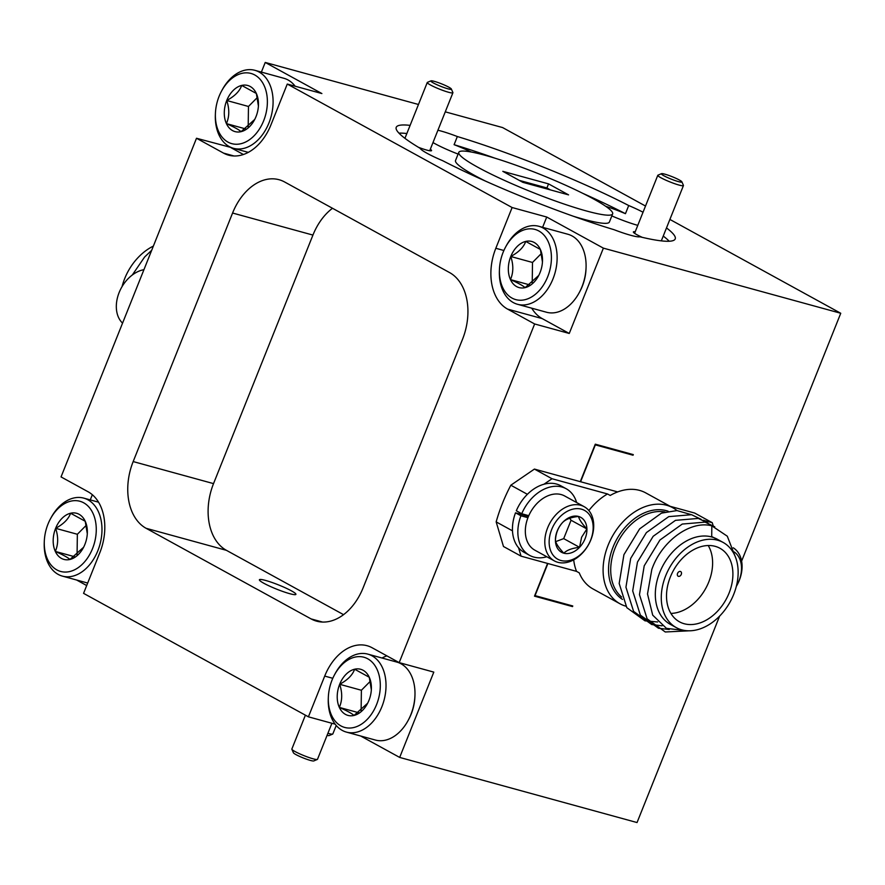 <?xml version="1.0" encoding="UTF-8"?>
<svg xmlns="http://www.w3.org/2000/svg" width="885" height="885" viewBox="0 0 885 885"><rect width="100%" height="100%" fill="white"/><g stroke="black" fill="none" stroke-linecap="round" stroke-linejoin="round"><path stroke-width="1.33" d="M663.916 175.772A11.051 1.305 21.8 0 0 675.598 180.739A11.051 1.305 21.8 0 0 681.881 181.823A11.051 1.305 21.8 0 0 679.37 180.009A11.051 1.305 21.8 0 0 668.839 175.44A11.051 1.305 21.8 0 0 661.515 173.67A11.051 1.305 21.8 0 0 663.916 175.772M681.881 181.823L683.419 185.352A13.806 1.626 -158.2 0 1 683.441 185.562A13.806 1.626 -158.2 0 1 674.857 183.748A13.806 1.626 -158.2 0 1 660.962 177.785A13.806 1.626 -158.2 0 1 657.798 175.307A13.806 1.626 -158.2 0 1 657.964 175.164L661.515 173.67M546.853 556.765A38 27.203 -61.2 0 1 529.606 555.36L524.197 552.384A38 27.203 -61.2 0 1 515.512 512.813L528.445 516.431M528.776 515.678L521.73 513.742A38 27.203 -61.2 0 1 566.19 488.741A38 27.203 -61.2 0 1 576.633 502.547M566.19 488.741L560.78 485.765A38 27.203 -61.2 0 0 516.32 510.767L521.73 513.742M529.606 555.36A38 27.203 -61.2 0 1 520.922 515.778L527.936 517.703M515.512 512.813L520.922 515.778M143.945 269.671A30.931 22.136 118.8 0 0 119.143 292.537A30.931 22.136 118.8 0 0 122.55 323.136M736.364 586.191A27.833 19.924 118.8 0 0 738.986 580.87A27.833 19.924 118.8 0 0 734.307 552.008M733.222 547.793A30.931 22.136 -61.2 0 1 739.263 580.427A30.931 22.136 -61.2 0 1 736.32 586.39M584.155 506.674L564.674 495.976A30.931 22.136 118.8 0 0 528.157 517.15A30.931 22.136 118.8 0 0 534.894 550.204L554.375 560.902A30.931 22.136 -61.2 0 1 547.627 527.847A30.931 22.136 -61.2 0 1 584.155 506.674A30.931 22.136 -61.2 0 1 590.903 539.717A30.931 22.136 -61.2 0 1 554.375 560.902M590.627 540.171A27.833 19.924 118.8 0 0 581.423 509.163A27.833 19.924 118.8 0 0 551.687 529.484A27.833 19.924 118.8 0 0 560.891 560.493A27.833 19.924 118.8 0 0 590.627 540.171M585.096 538.655A19.935 14.26 118.8 0 0 586.91 528.953A19.935 14.26 118.8 0 0 578.513 516.453A19.935 14.26 118.8 0 0 562.76 522.327A19.935 14.26 118.8 0 0 555.415 540.702A19.935 14.26 118.8 0 0 563.811 553.202A19.935 14.26 118.8 0 0 579.553 547.328A19.935 14.26 118.8 0 0 585.096 538.655M581.6 537.239L586.91 528.953C581.998 523.654 579.199 519.484 578.513 516.453C571.179 517.227 565.924 519.185 562.76 522.327C558.181 527.283 555.736 533.412 555.415 540.702C556.057 543.667 558.855 547.837 563.811 553.202C566.887 550.094 572.13 548.136 579.553 547.328L581.6 537.239M555.68 541.62L563.701 538.622L571.057 520.247L569.708 518.234M563.701 538.622L579.553 547.328M571.057 520.247L586.91 528.953M327.904 733.3A13.806 1.626 21.8 0 0 332.683 734.085L329.131 735.579A11.051 1.305 -158.2 0 1 327.063 735.402M332.683 734.085A13.806 1.626 21.8 0 0 332.837 733.942L336.223 725.49M643.03 212.234A30.931 3.64 21.8 0 0 628.715 205.53L625.452 213.683A30.931 3.64 21.8 0 0 605.716 206.293M122.075 286.574A48.609 34.792 -61.2 0 1 124.685 278.598A48.609 34.792 -61.2 0 1 153.37 246.096M625.861 606.192A54.793 39.217 -61.2 0 1 620.042 603.802A54.793 39.217 -61.2 0 1 608.095 545.26A54.793 39.217 -61.2 0 1 672.799 507.747A54.793 39.217 -61.2 0 1 676.992 510.568M676.317 627.642L670.365 624.379A48.609 34.792 -61.2 0 1 659.756 572.44A48.609 34.792 -61.2 0 1 717.16 539.164L723.111 542.428A48.609 34.792 118.8 0 0 665.708 575.715A48.609 34.792 118.8 0 0 676.317 627.642A48.609 34.792 118.8 0 0 733.709 594.366A48.609 34.792 118.8 0 0 723.111 542.428M722.802 542.273L711.695 536.52L711.839 525.845C690.731 520.07 661.703 540.79 651.803 569.52L647.51 593.957L652.699 615.13L666.449 628.361L685.753 630.629M729.074 593.094A41.982 30.046 118.8 0 0 719.914 548.246A41.982 30.046 118.8 0 0 670.343 576.987A41.982 30.046 118.8 0 0 679.503 621.834A41.982 30.046 118.8 0 0 729.074 593.094M670.918 613.427A41.982 30.046 118.8 0 0 708.785 581.954A41.982 30.046 118.8 0 0 708.21 545.514M573.69 559.862A54.793 39.217 118.8 0 0 576.555 571.378L579.255 572.861A54.793 39.217 118.8 0 0 592.994 588.945L620.042 603.802M677.567 573.392A2.655 1.903 -61.2 0 1 680.698 571.577A2.655 1.903 -61.2 0 1 681.273 574.409A2.655 1.903 -61.2 0 1 678.142 576.223A2.655 1.903 -61.2 0 1 677.567 573.392M295.159 86.221A40.433 27.833 -74.7 0 0 288.079 79.982A40.433 27.833 -74.7 0 0 283.864 78.278L254.902 70.324A40.433 27.833 105.3 0 1 259.117 72.039A40.433 27.833 105.3 0 1 270.091 119.829A40.433 27.833 105.3 0 1 233.507 148.315A40.433 27.833 105.3 0 1 229.292 146.6A40.433 27.833 105.3 0 1 215.365 114.607L215.42 113.302A36.385 25.057 -74.7 0 0 227.954 142.098A36.385 25.057 -74.7 0 0 263.653 120.78A36.385 25.057 -74.7 0 0 254.803 74.993A36.385 25.057 -74.7 0 0 221.482 91.21A36.385 25.057 -74.7 0 0 215.42 113.302M221.482 91.21L222.091 90.06A40.433 27.833 105.3 0 1 254.902 70.324M250.201 86.487A23.917 16.461 -74.7 0 0 241.693 85.425A23.917 16.461 -74.7 0 0 226.737 100.503A23.917 16.461 -74.7 0 0 226.416 123.623A23.917 16.461 -74.7 0 0 241.063 131.666A23.917 16.461 -74.7 0 0 254.46 119.94A23.917 16.461 -74.7 0 0 256.019 116.588A23.917 16.461 -74.7 0 0 258.442 105.415A23.917 16.461 -74.7 0 0 256.34 93.467A23.917 16.461 -74.7 0 0 250.201 86.487M258.409 105.957L256.34 93.467L241.693 85.425C239.669 91.21 234.68 96.233 226.737 100.503C229.547 108.944 229.447 116.654 226.416 123.623C234.215 127.108 239.094 129.785 241.063 131.666L254.714 119.442M346.433 732.105L375.395 740.048A40.433 27.833 -74.7 0 0 408.206 720.324A40.433 27.833 -74.7 0 0 414.943 695.776A40.433 27.833 -74.7 0 0 401.005 663.772A40.433 27.833 -74.7 0 0 396.79 662.068L367.828 654.126A40.433 27.833 105.3 0 1 372.043 655.829A40.433 27.833 105.3 0 1 383.017 703.63A40.433 27.833 105.3 0 1 346.433 732.105A40.433 27.833 105.3 0 1 342.218 730.39A40.433 27.833 105.3 0 1 328.291 698.398L328.346 697.092A36.385 25.057 -74.7 0 0 340.88 725.888A36.385 25.057 -74.7 0 0 376.579 704.571A36.385 25.057 -74.7 0 0 367.729 658.783A36.385 25.057 -74.7 0 0 334.408 675.001A36.385 25.057 -74.7 0 0 328.346 697.092M334.408 675.001L335.017 673.85A40.433 27.833 105.3 0 1 367.828 654.126M363.127 670.288A23.917 16.461 -74.7 0 0 354.62 669.215A23.917 16.461 -74.7 0 0 339.663 684.293A23.917 16.461 -74.7 0 0 339.342 707.414A23.917 16.461 -74.7 0 0 353.989 715.456A23.917 16.461 -74.7 0 0 367.386 703.73A23.917 16.461 -74.7 0 0 368.945 700.378A23.917 16.461 -74.7 0 0 371.368 689.205A23.917 16.461 -74.7 0 0 369.266 677.257A23.917 16.461 -74.7 0 0 363.127 670.288M371.335 689.747L369.266 677.257L354.62 669.215C352.595 675.001 347.606 680.023 339.663 684.293C342.473 692.734 342.373 700.444 339.342 707.414C347.141 710.898 352.02 713.575 353.989 715.456L367.64 703.232M83.688 502.802A36.385 25.057 -74.7 0 0 50.368 519.008A36.385 25.057 -74.7 0 0 44.305 541.1A36.385 25.057 -74.7 0 0 56.85 569.907A36.385 25.057 -74.7 0 0 92.549 548.578A36.385 25.057 -74.7 0 0 83.688 502.802M50.368 519.008L50.987 517.858A40.433 27.833 105.3 0 1 83.798 498.133A40.433 27.833 105.3 0 1 88.002 499.848A40.433 27.833 105.3 0 1 98.976 547.638A40.433 27.833 105.3 0 1 62.404 576.113A40.433 27.833 105.3 0 1 58.189 574.409A40.433 27.833 105.3 0 1 44.25 542.405L44.305 541.1M79.086 514.296A23.917 16.461 -74.7 0 0 70.59 513.234A23.917 16.461 -74.7 0 0 55.622 528.312A23.917 16.461 -74.7 0 0 55.312 551.432A23.917 16.461 -74.7 0 0 69.948 559.464A23.917 16.461 -74.7 0 0 83.345 547.749A23.917 16.461 -74.7 0 0 84.905 544.386A23.917 16.461 -74.7 0 0 87.327 533.224A23.917 16.461 -74.7 0 0 85.225 521.276A23.917 16.461 -74.7 0 0 79.086 514.296M87.305 533.766L85.225 521.276L70.59 513.234C68.565 519.019 63.576 524.042 55.622 528.312C58.443 536.752 58.333 544.452 55.312 551.432C63.112 554.906 67.99 557.594 69.948 559.464L83.61 547.251M305.402 715.168L291.851 749.042A13.806 1.626 21.8 0 0 291.873 749.263A13.806 1.626 21.8 0 0 295.015 751.52A13.806 1.626 21.8 0 0 308.179 757.239A13.806 1.626 21.8 0 0 317.339 759.441A13.806 1.626 21.8 0 0 317.494 759.297L331.908 723.277M317.339 759.441L313.788 760.934A11.051 1.305 -158.2 0 1 306.464 759.164A11.051 1.305 -158.2 0 1 295.933 754.595A11.051 1.305 -158.2 0 1 293.422 752.792L291.873 749.263M471.329 152.032A30.931 3.64 21.8 0 0 454.094 144.686L457.346 136.533A30.931 3.64 21.8 0 0 440.697 130.947A30.931 3.64 21.8 0 0 437.92 130.228M410.12 125.371A150.24 17.678 21.8 0 0 396.226 127.329A150.24 17.678 21.8 0 0 420.132 148.304A30.931 3.64 21.8 0 0 442.721 160.716A150.24 17.678 21.8 0 0 614.09 229.713A30.931 3.64 21.8 0 0 630.739 235.299A30.931 3.64 21.8 0 0 639.899 236.793A150.24 17.678 -158.2 0 0 675.211 238.917A150.24 17.678 -158.2 0 0 666.494 227.921M418.494 147.319A15.465 1.825 21.8 0 0 426.659 150.063A15.465 1.825 21.8 0 0 431.371 150.771A15.465 1.825 21.8 0 0 430.32 149.233M458.795 152.353A82.858 9.746 21.8 0 0 502.26 179.401A82.858 9.746 21.8 0 0 586.434 210.973A82.858 9.746 21.8 0 0 612.641 213.893A82.858 9.746 21.8 0 0 569.177 186.846A82.858 9.746 21.8 0 0 485.002 155.273A82.858 9.746 21.8 0 0 458.795 152.353L455.532 160.506A82.858 9.746 21.8 0 0 485.555 181.137M573.414 216.272A82.858 9.746 21.8 0 0 583.182 219.126A82.858 9.746 21.8 0 0 609.389 222.035L612.641 213.893M265.611 580.449A19.669 2.312 -158.2 0 1 285.59 587.939A19.669 2.312 -158.2 0 1 295.911 594.366A19.669 2.312 -158.2 0 1 289.683 593.669A19.669 2.312 -158.2 0 1 269.704 586.18A19.669 2.312 -158.2 0 1 259.393 579.764A19.669 2.312 -158.2 0 1 265.611 580.449M433.384 82.958A11.051 1.305 21.8 0 0 445.066 87.925A11.051 1.305 21.8 0 0 451.35 88.998A11.051 1.305 21.8 0 0 448.839 87.195A11.051 1.305 21.8 0 0 438.307 82.626A11.051 1.305 21.8 0 0 430.984 80.856A11.051 1.305 21.8 0 0 433.384 82.958M451.35 88.998L452.888 92.527A13.806 1.626 -158.2 0 1 452.91 92.748A13.806 1.626 -158.2 0 1 444.325 90.934A13.806 1.626 -158.2 0 1 430.431 84.971A13.806 1.626 -158.2 0 1 427.267 82.493A13.806 1.626 -158.2 0 1 427.433 82.349L430.984 80.856M517.548 304.296L546.51 312.239A40.433 27.833 -74.7 0 0 579.31 292.515A40.433 27.833 -74.7 0 0 586.047 267.967A40.433 27.833 -74.7 0 0 572.108 235.974A40.433 27.833 -74.7 0 0 567.904 234.259L538.943 226.317A40.433 27.833 105.3 0 1 543.158 228.031A40.433 27.833 105.3 0 1 554.121 275.821A40.433 27.833 105.3 0 1 517.548 304.296A40.433 27.833 105.3 0 1 513.333 302.593A40.433 27.833 105.3 0 1 499.394 270.589L499.45 269.283A36.385 25.057 -74.7 0 0 511.995 298.079A36.385 25.057 -74.7 0 0 547.693 276.762A36.385 25.057 -74.7 0 0 538.832 230.974A36.385 25.057 -74.7 0 0 505.512 247.192A36.385 25.057 -74.7 0 0 499.45 269.283M505.512 247.192L506.131 246.041A40.433 27.833 105.3 0 1 538.943 226.317M534.23 242.479A23.917 16.461 -74.7 0 0 525.734 241.417A23.917 16.461 -74.7 0 0 510.767 256.495A23.917 16.461 -74.7 0 0 510.457 279.605A23.917 16.461 -74.7 0 0 525.093 287.647A23.917 16.461 -74.7 0 0 538.489 275.932A23.917 16.461 -74.7 0 0 540.06 272.569A23.917 16.461 -74.7 0 0 542.472 261.407A23.917 16.461 -74.7 0 0 540.37 249.448A23.917 16.461 -74.7 0 0 534.23 242.479M542.45 261.938L540.37 249.448L525.734 241.417C523.71 247.192 518.721 252.225 510.767 256.495C513.588 264.936 513.477 272.635 510.457 279.605C518.256 283.089 523.135 285.767 525.093 287.647L538.755 275.434M541.465 253.42L532.505 262.458L532.217 283.034M532.505 262.458L510.767 256.495M529.684 284.881L510.457 279.605M586.047 267.967L585.992 269.272A36.385 25.057 105.3 0 1 579.929 291.364L579.31 292.515M570.04 605.229L572.518 606.59L572.761 605.971L535.049 595.627L547.892 563.513M547.583 563.435L534.496 596.158L572.518 606.59M548.545 183.881L502.802 171.336L522.825 182.332L568.568 194.877L548.545 183.881L546.919 187.963L519.263 180.374M99.861 552.605A48.343 33.276 -74.7 0 0 88.091 491.772L61.043 476.915L196.503 138.259L223.551 153.116A48.343 33.276 -74.7 0 0 228.584 155.163A48.343 33.276 -74.7 0 0 270.976 124.796L287.271 84.053L512.116 207.532L495.821 248.276A48.343 33.276 -74.7 0 0 507.581 309.108L534.64 323.965L399.179 662.622L372.131 647.765A48.343 33.276 -74.7 0 0 367.098 645.718A48.343 33.276 -74.7 0 0 324.706 676.085L308.411 716.828L83.566 593.348L99.861 552.605M386.9 655.873A48.343 33.276 -74.7 0 0 382.021 658.02M531.741 308.19A48.343 33.276 -74.7 0 0 542.206 318.6L569.254 333.457L534.64 323.965M363.104 587.85L462.512 339.309A53.023 36.506 -74.7 0 0 449.602 272.591L284.594 181.967A53.023 36.506 -74.7 0 0 279.063 179.721A53.023 36.506 -74.7 0 0 232.578 213.031L133.17 461.572A53.023 36.506 -74.7 0 0 146.08 528.29L311.089 618.914A53.023 36.506 -74.7 0 0 316.609 621.159A53.023 36.506 -74.7 0 0 363.104 587.85M580.283 481.661L595.284 444.181L633.295 454.613L633.052 455.222L630.585 453.872M580.593 481.75L595.339 444.878L633.052 455.222M512.116 207.532L546.731 217.035L603.382 248.143L840.75 313.268L669.89 219.436M603.382 248.143L569.254 333.457M719.616 616.115L637.045 822.552L399.677 757.427L433.805 672.113L399.179 662.622M741.608 561.134L840.75 313.268M90.27 499.914L92.339 494.726M231.206 147.518L196.503 138.259M261.374 72.105L265.234 62.448L418.472 104.485M445.277 111.842L502.614 127.573L645.508 206.039M457.346 136.533A150.24 17.678 -158.2 0 1 628.715 205.53M265.234 62.448L321.886 93.556L287.271 84.053M399.677 757.427L360.66 736.01M335.138 724.162L308.411 716.828M86.686 585.549L76.63 580.018M414.943 695.776L414.877 697.081A36.385 25.057 105.3 0 1 408.826 719.173L408.206 720.324M546.731 217.035L542.616 227.323M231.118 147.762L243.397 154.499M332.495 208.274A53.023 36.506 -74.7 0 0 312.936 235.078L213.528 483.619A53.023 36.506 -74.7 0 0 226.438 550.337L343.546 614.655M406.857 133.524A150.24 17.678 21.8 0 0 398.958 133.148M669.215 241.251A150.24 17.678 21.8 0 0 663.241 236.074M611.834 215.929A30.931 3.64 21.8 0 0 637.775 225.365M625.452 213.683A150.24 17.678 21.8 0 0 582.618 193.262M494.759 158.116A150.24 17.678 21.8 0 0 454.094 144.686M432.986 142.562A30.931 3.64 21.8 0 0 458.098 154.078M635.209 231.793A15.465 1.825 21.8 0 0 633.383 232.18A15.465 1.825 21.8 0 0 642.3 237.357M550.481 189.921L546.919 187.963M86.321 525.236L77.36 534.274L77.072 554.851M77.36 534.274L55.622 528.312M74.539 556.698L55.312 551.432M370.361 681.218L361.39 690.256L361.113 710.843M361.39 690.256L339.663 684.293M358.569 712.69L339.342 707.414M257.435 97.427L248.464 106.465L248.187 127.053M248.464 106.465L226.737 100.503M245.643 128.9L226.416 123.623M711.839 525.845L727.293 536.199L734.959 555.902M688.773 630.817L665.266 631.978L647.112 618.814L639.468 594.631L644.214 565.814L659.933 540.016L682.269 524.053L705.079 522.128L714.748 526.785M669.27 629.512L658.506 628.261L640.353 615.097L632.698 590.914L637.454 562.097L653.174 536.299L675.498 520.347L698.309 518.422L707.989 523.079M662.08 625.817L651.736 624.544L633.594 611.38L625.938 587.197L630.684 558.391L646.404 532.593L668.739 516.63L691.55 514.705L701.219 519.362M657.666 621.978L644.977 620.827L626.823 607.674L619.179 583.481L623.925 554.674L639.645 528.876L661.449 513.134L676.948 510.568L690.731 514.495M617.664 491.916L534.429 469.083L510.833 485.212A138.093 98.832 118.8 0 0 496.164 521.885L503.476 546.499L521.055 556.156L518.566 547.782M713.155 525.69L712.27 522.703L694.692 513.057L670.255 506.342M712.27 522.703L703.254 520.236M526.597 515.081A22.534 16.129 118.8 0 0 526.332 515.778M520.103 512.846A138.093 98.832 118.8 0 0 519.672 513.953M521.055 556.156L576.555 571.378M672.799 507.747L645.74 492.89A54.793 39.217 118.8 0 0 610.219 495.456L607.508 493.963A54.793 39.217 118.8 0 0 588.846 510.568M607.508 493.963L552.019 478.741L543.987 484.228M534.429 469.083L552.019 478.741M496.164 521.885L512.481 530.845M527.383 494.306L510.833 485.212M151.711 250.245L144.609 257.015L132.296 275.003M622.476 599.399A49.825 35.666 -61.2 0 1 613.084 547.041A49.825 35.666 -61.2 0 1 668.153 511.242M665.022 511.984A48.609 34.792 118.8 0 0 615.152 547.948A48.609 34.792 118.8 0 0 621.624 597.043M332.793 678.297L324.706 676.085M503.897 250.499L495.821 248.276M542.206 318.6L507.581 309.108M233.961 155.97L223.551 153.116M213.528 483.619L133.17 461.572M312.936 235.078L232.578 213.031M322.516 622.044L311.089 618.914M226.438 550.337L146.08 528.29M661.316 240.875L683.441 185.562M634.6 233.308L657.798 175.307M83.798 498.133L98.556 502.182M429.712 150.749L452.91 92.748M404.932 138.326L427.267 82.493M62.404 576.113L87.681 583.049M233.507 148.315L248.276 152.364"/></g></svg>
